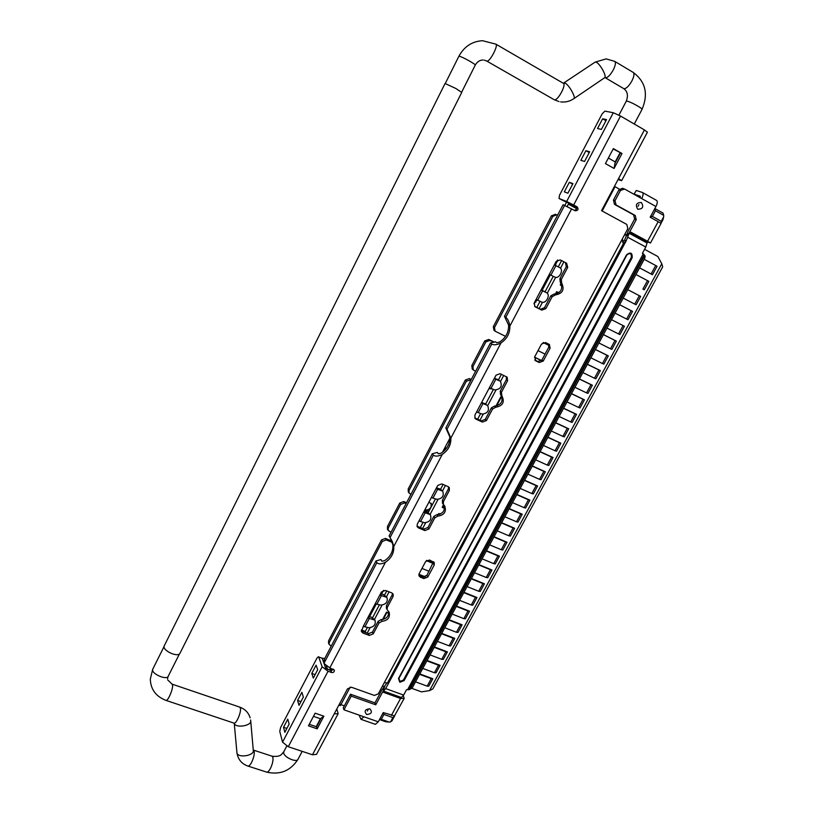 <?xml version="1.0" encoding="UTF-8"?>
<svg xmlns="http://www.w3.org/2000/svg" width="814" height="814" viewBox="0 0 814 814"><rect width="100%" height="100%" fill="white"/><g stroke="black" fill="none" stroke-linecap="round" stroke-linejoin="round"><path stroke-width="1.22" d="M399.837 682.285L404.12 680.575L632.152 257.773C632.458 252.788 630.606 251.791 626.587 254.792L398.494 678.52L399.837 682.285M399.989 681.43L403.408 680.056L631.338 257.356C631.572 253.368 630.087 252.574 626.882 254.975L398.911 678.418L399.989 681.43M366.717 714.529C371.601 713.97 372.629 712.047 369.81 708.77C364.916 709.33 363.889 711.253 366.717 714.529M367.379 711.06L368.132 709.645L367.379 711.06M641.351 202.513C636.334 202.635 635.134 204.874 637.759 209.218C642.765 209.096 643.966 206.858 641.351 202.513M638.898 204.66L638.013 206.308L638.898 204.66M163.99 646.326L445.075 83.486L455.84 88.482L461.731 92.45L179.894 653.408C179.029 654.985 176.546 655.128 172.436 653.835C166.748 651.485 163.929 648.982 163.99 646.326L164.153 645.99M435.459 498.89L429.009 511.07L424.45 510.602M431.257 503.276L431.003 507.122C429.527 509.452 427.492 510.327 424.908 509.757M492.969 389.184L489.051 388.39M490.496 388.176L489.295 387.932M502.258 397.72L500.732 397.008L496.337 405.301L497.11 405.85M541.554 360.551L534.554 357.153M549.104 345.39L543.223 342.501M558.852 292.786L556.664 291.666L555.372 294.119M561.09 283.343L560.246 284.941L561.914 285.826M626.79 235.765L624.643 234.605M576.617 208.598L568.355 204.121L567.104 206.502M563.899 261.813L560.5 268.233M555.677 277.34L547.242 293.254M542.46 302.289L539.122 308.598M503.724 375.417L500.569 381.379M495.899 390.181L487.749 405.576M483.109 414.316L479.955 420.289M445.421 485.47L442.501 490.984M437.983 499.511L430.097 514.397M425.61 522.873L422.619 528.52M389.072 591.849L386.406 596.876M382 605.199L374.409 619.535M370.014 627.818L367.185 633.17M388.787 613.023L386.508 612.148L382.59 619.515M425.315 576.851L418.935 574.297M433.404 563.095L426.709 560.378M440.252 514.061L438.888 513.492L438.298 514.601M443.559 504.68L442.236 507.183L444.576 508.506M522.242 514.234L517.969 522.1L516.483 521.764L520.767 513.888L522.242 514.234L509.269 508.618M514.611 528.266L510.358 536.09L508.862 535.785L513.125 527.94L514.611 528.266L501.638 522.71M507.02 542.226L502.787 550.03L501.282 549.735L505.525 541.931L507.02 542.226L494.037 536.752M499.46 556.135L495.238 563.899L493.732 563.634L497.954 555.86L499.46 556.135L486.467 550.732M491.931 569.993L487.728 577.726L486.212 577.482L490.415 569.739L491.931 569.993L478.937 564.651M484.432 583.78L480.25 591.483L478.724 591.259L482.906 583.546L484.432 583.78L471.438 578.51M476.963 597.517L472.792 605.189L471.265 604.985L475.437 597.303L476.963 597.517L463.96 592.317M469.525 611.192L465.374 618.833L463.838 618.65L467.989 611.009L469.525 611.192L456.522 606.064M444.78 627.757L456.44 632.264L460.582 624.643L462.118 624.816L449.114 619.749M462.118 624.816L457.987 632.417L456.44 632.264M454.751 638.38L450.63 645.95L449.074 645.807L453.195 638.227L454.751 638.38L441.737 633.384M430.077 654.924L441.737 659.309L445.848 651.76L447.405 651.882L434.391 646.947M447.405 651.882L443.304 659.421L441.737 659.309M440.089 665.333L436.009 672.842L434.442 672.751L438.522 665.231L440.089 665.333L427.075 660.469M432.814 678.734L428.744 686.212L427.167 686.131L431.237 678.642L432.814 678.734L419.79 673.931M429.517 690.618L661.792 263.756L662.698 266.829L432.865 688.909L429.517 690.618L421.469 691.859L411.925 688.39M661.792 263.756L657.854 256.512L644.566 249.338M657.051 266.27L652.441 274.735L651.119 273.992L655.728 265.517L657.051 266.27M639.56 267.867L652.441 274.735M648.839 281.369L644.261 289.794L642.918 289.082L647.506 280.637L648.839 281.369M642.918 289.082L644.261 289.794M640.669 296.408L636.1 304.792L634.757 304.1L639.326 295.696L640.669 296.408M632.529 311.375L627.991 319.729L626.627 319.057L631.176 310.694L632.529 311.375L619.627 304.701M624.43 326.272L611.518 319.688L624.43 326.272L619.902 334.595L618.538 333.954L623.066 325.62M616.361 341.107L611.853 349.389L610.48 348.779L614.987 340.486L616.361 341.107L603.449 334.595M608.333 355.881L603.846 364.133L602.462 363.543L606.949 355.28L608.333 355.881L595.41 349.45M600.335 370.594L595.868 378.805L594.474 378.235L598.941 370.014L600.335 370.594L587.413 364.234M592.368 385.236L587.932 393.406L586.528 392.867L590.974 384.686L592.368 385.236L579.446 378.958M584.442 399.816L580.016 407.956L578.612 407.438L583.038 399.287L584.442 399.816L571.509 393.61M576.546 414.336L572.15 422.435L570.726 421.947L575.132 413.827L576.546 414.336L563.614 408.211M568.691 428.795L564.306 436.864L562.871 436.385L567.266 428.306L568.691 428.795L555.748 422.741M560.866 443.182L556.501 451.221L555.056 450.773L559.432 442.724L560.866 443.182L547.914 437.199M553.072 457.519L548.728 465.516L547.283 465.089L551.627 457.081L553.072 457.519L540.12 451.607M545.319 471.784L540.984 479.751L539.529 479.354L543.864 471.377L545.319 471.784L532.356 465.954M537.596 485.999L533.282 493.925L531.817 493.549L536.131 485.602L537.596 485.999L524.623 480.229M529.904 500.142L525.61 508.038L524.135 507.682L528.428 499.776L529.904 500.142L516.931 494.454M367.429 627.421L365.323 631.41L361.416 629.944M386.742 590.933L384.574 595.034M379.426 604.761L372.598 617.663M392.317 542.409L386.233 539.926L382.295 541.442L381.481 539.936L385.398 538.43L386.233 539.926M328.541 642.907L328.632 640.72L329.294 642.48L382.295 541.442M329.294 642.48L329.07 644.322L331.227 646.153M383.506 590.343L381.532 594.088M376.272 604.029L369.536 616.768M561.589 260.602L558.262 266.87M553.266 276.312L545.034 291.87M540.038 301.312L536.802 307.427M557.529 215.272L556.664 214.815L552.838 216.371L551.475 215.761L555.514 214.326M494.505 327.554L495.095 331.176L493.925 330.25L493.335 326.628L494.505 327.554L552.838 216.371M495.095 331.176L505.535 336.365M557.621 259.961L555.351 265.354M550.335 274.827L542.114 290.374M537.087 299.888L533.943 303.754M501.393 374.308L498.443 379.894M493.426 389.367L485.653 404.059M480.626 413.543L477.625 419.22M443.091 484.462L440.537 489.306L436.518 487.779M471.041 379.945L466.402 381.125L465.323 380.057L469.302 378.581L470.39 379.65M408.353 491.921L408.18 489.031L409.076 490.394L466.402 381.125M409.076 490.394L409.055 492.989L410.948 494.373M428.988 502.024L432.295 504.873M442.501 452.248L449.857 438.258M429.009 511.07L428.164 512.678M423.077 522.293L420.289 527.553M326.394 666.106L327.574 669.434M328.632 640.72L381.481 539.936M391.575 540.944L385.398 538.43M408.18 489.031L465.323 380.057M471.275 379.507L469.302 378.581M493.335 326.628L551.475 215.761M656.44 200.346L656.603 200.417C657.692 201.373 657.468 203.398 655.942 206.502L624.542 189.021L620.461 190.476L615.028 200.671L616.066 204.935L635.235 215.476L636.233 219.699L629.833 231.624L626.169 240.883L623.778 242.826L623.005 242.725L622.425 238.746L627.828 228.663L626.821 224.44L601.536 210.663L644.434 129.914L620.522 116.036L573.667 204.996L566.656 201.496L559.086 198.474L562.443 200.295M644.434 129.914L647.405 132.214L621.662 180.616M562.484 200.315L559.045 198.453L559.523 195.218L602.187 113.807L604.873 111.121L613.298 112.729L620.522 116.036M318.732 656.99L322.202 658.251L318.732 656.99L322.141 666.798L328.052 671.245L288.288 746.733L312.474 754.782L334.208 713.878L338.176 713.634L336.813 708.963M288.288 746.733L282.539 742.154L279.762 731.348L280.647 727.431L316.972 658.109L318.478 656.664M338.075 713.827L316.514 754.375L312.474 754.782M324.705 658.577L322.151 658.139M387.535 529.242L387.444 526.536L399.766 503.032L403.703 501.526L404.599 502.93L400.641 504.436L399.766 503.032M387.444 526.536L388.278 528.011L400.641 504.436M406.552 502.726L403.703 501.526M388.278 528.011L388.176 530.392L391.035 532.275M406.105 503.571L404.599 502.93M471.815 365.588L472.924 366.626L473.321 369.994L472.212 368.956L471.815 365.588L484.747 340.913L488.756 339.448L489.916 340.405L485.897 341.88L484.747 340.913M472.924 366.626L485.897 341.88M494.373 342.165L488.756 339.448M473.321 369.994L475.6 371.265M493.874 342.328L489.916 340.405M444.536 448.361L445.94 448.941M444.902 447.669L446.448 448.28M655.728 265.517L644.189 259.32M639.58 267.847L651.119 273.992M639.326 295.696L627.777 289.652M623.209 298.097L634.757 304.1M606.969 328.083L618.538 333.954M558.811 292.806L556.664 291.666M557.122 291.941L556.013 294.027M606.949 355.28L595.38 349.511M590.883 357.814L602.462 363.543M590.974 384.686L579.385 379.059M574.938 387.281L586.528 392.867M541.483 360.643L534.513 357.254M575.132 413.827L563.542 408.333M559.126 416.493L570.726 421.947M559.432 442.724L547.832 437.372M543.457 445.451L555.056 450.773M543.864 471.377L532.254 466.147M527.91 474.165L539.529 479.354M528.428 499.776L516.809 494.678M512.505 502.625L524.135 507.682M513.125 527.94L501.495 522.964M497.232 530.85L508.862 535.785M443.935 505.077L442.562 507.661M497.954 555.86L486.314 551.017M482.092 558.831L493.732 563.634M482.906 583.546L471.265 578.825M467.073 586.579L478.724 591.259M418.884 575.244L420.421 577.197L419.108 575.997L419.21 573.595L425.62 561.558L429.578 560.022L434.279 562.545L434.218 565.038L433.241 563.461L426.373 560.632M421.967 568.426L429.059 571.275M467.989 611.009L456.339 606.41M452.187 614.082L463.838 618.65M453.195 638.227L441.544 633.75M437.413 641.371L449.074 645.807M388.766 613.471L386.508 612.148M386.782 612.708L383.231 619.393M431.237 678.642L419.566 674.338M415.496 681.857L427.167 686.131M438.522 665.231L426.862 660.866M422.771 668.416L434.442 672.751M520.197 488.42L531.817 493.549M536.131 485.602L524.511 480.443M535.663 459.839L547.283 465.089M551.627 457.081L540.018 451.79M551.271 431.003L562.871 436.385M567.266 428.306L555.667 422.883M502.289 397.924L500.732 397.008M501.129 397.385L496.723 405.677M567.012 401.913L578.612 407.438M583.038 399.287L571.448 393.732M582.895 372.578L594.474 378.235M598.941 370.014L587.362 364.316M549.114 345.502L543.101 342.552M538.003 350.651L545.065 354.1M598.911 342.979L610.48 348.779M614.987 340.486L603.418 334.646M615.069 313.125L626.627 319.057M631.176 310.694L619.617 304.721M561.385 283.923L560.704 285.205M647.506 280.637L635.968 274.522M654.843 208.537L663.034 213.085L663.695 215.344L655.443 210.765L652.39 216.422L661.233 221.306L661.029 223.494L650.467 242.999M661.233 221.306L663.654 216.819L662.861 220.034L660.907 223.311M652.39 216.422L650.386 216.799M655.443 210.765L654.598 208.995M392.877 717.602L394.648 715.933L392.033 720.766L390.557 721.876L392.877 717.602L383.933 714.448L381.308 719.311L379.629 719.332M381.308 719.311L389.234 722.089L385.755 721.764L379.497 719.576M383.933 714.448L383.241 712.626L378.296 721.815L375.366 724.338L361.009 719.332L363.899 716.788L378.296 721.815M394.383 715.832L383.252 712.596M389.234 722.089L390.557 721.876M663.654 216.819L663.695 215.344M576.678 207.967L573.117 206.044L573.575 205.159M568.355 204.121L573.117 206.044L574.837 205.84M613.247 188.604L615.069 186.701L602.157 210.999M614.448 186.355L619.434 189.153M331.471 670.746L330.576 668.365L333.598 669.454M329.629 670.176L330.494 668.131M350.234 687.077L340.394 705.585L339.642 703.642M340.394 705.585L338.889 705.056M566.625 201.974L564.814 205.423M365.873 632.671L365.323 631.41M384.778 686.853L382.478 686.019M624.908 234.106L626.861 235.165M340.903 704.629L344.332 705.84M316.178 726.688L320.39 718.731L323.88 716.198L315.14 713.186L308.445 725.854L317.185 728.825L323.88 716.198M313.461 716.351L320.39 718.731M614.082 168.457L621.998 153.52L613.349 148.606L605.433 163.604L614.082 168.457L615.221 161.905L620.003 152.869M608.363 158.038L615.221 161.905M613.156 148.982L621.998 153.52M317.185 728.825L316.565 726.81L309.249 724.318M643.538 254.009L645.136 256.064L644.79 258.211L412.169 688.023L409.34 689.6M644.79 258.211L643.609 257.468L643.955 255.311L642.429 253.286L645.797 247.049L647.578 241.27L658.18 221.652L660.795 223.219M391.371 715.465L400.559 698.463L403.642 695.085L406.593 689.621L409.004 689.702L412.169 688.023M643.609 257.468L410.419 688.491M636.233 219.699L634.615 219.078L633.618 214.876L635.235 215.476M622.344 241.941L624.572 240.201L626.169 240.883L385.673 688.603L382.621 692.012L375.742 704.812L351.241 696.133L343.956 709.808L363.899 716.788M616.066 204.935L614.489 204.355L613.461 200.102L615.028 200.671M620.461 190.476L618.874 189.937L622.425 188.268L624.033 188.807M634.035 194.17L636.304 190.476L634.035 194.17L634.432 194.526M550.803 295.838L553.998 294.088L555.382 294.933L552.177 296.693L550.803 295.838L544.485 307.763L545.838 308.648L541.758 310.134L540.425 309.249L544.485 307.763M560.276 282.255L559.92 278.673L561.314 279.467L561.68 283.069L560.276 282.255C563.319 288.838 561.222 292.786 553.998 294.088M557.285 266.351L554.354 264.835L556.176 261.406L560.276 259.92L566.646 263.237L567.714 267.409L566.29 266.646L565.404 262.596M534.859 306.583L534.279 302.828L536.09 299.399L541.503 302.025C545.756 304.355 550.946 294.953 546.611 292.765L542.623 290.802L537.657 300.173M534.91 360.185L535.785 360.877L534.676 356.878L541.524 344.037L545.563 342.541L549.419 344.495L550.081 348.239L548.728 347.252L548.575 344.027M543.243 361.04L539.214 362.535L537.901 361.497L541.91 360.012L543.243 361.04L550.081 348.239M494.403 378.276L495.838 379.263L491.005 388.39L494.932 389.967C500.671 389.184 502.462 386.253 500.305 381.166L494.251 378.561L496.021 375.203L500.091 373.687L507.153 377.187L507.6 380.687L506.379 379.599L506.369 376.679M501.8 395.746L500.59 394.617L500.213 391.229L501.414 392.348L501.831 395.777L500.691 394.719C503.713 400.936 501.668 404.731 494.546 406.094L495.726 407.254L492.572 409.004L491.402 407.845L494.546 406.094M486.436 420.573L482.397 422.09L481.257 420.879L485.276 419.373L486.436 420.573L492.572 409.004M474.735 417.887L476.027 419.179L475.111 418.477L474.847 415.262L476.597 411.945L482.142 414.123C487.81 413.339 489.621 410.449 487.586 405.453L482.987 403.551L478.194 412.617M442.572 503.286L442.358 500.284L443.376 501.709L443.396 504.446L444.81 506.166C446.51 511.833 444.22 515.14 437.932 516.096L434.818 517.836L433.831 516.371L436.945 514.631L437.932 516.096M428.876 529.029L424.888 530.565L423.931 529.059L427.91 527.533L428.876 529.029L434.818 517.836M436.324 488.156L437.647 489.285L432.977 498.117L436.996 499.369C442.419 498.595 444.312 495.858 442.674 491.127L436.039 488.675L437.759 485.429L441.788 483.903L448.168 486.65L449.308 487.606L449.359 490.425L448.331 489.031L448.575 486.874M416.972 526.078L418.498 527.91L417.216 526.76L417.267 524.196L418.966 520.991L424.623 522.741C429.975 521.978 431.888 519.271 430.352 514.621L425.213 512.789L420.573 521.571M426.851 575.417L427.808 577.034L423.86 578.571L422.914 576.953L426.851 575.417L433.557 561.711M386.426 608.231L386.426 605.728L387.271 607.427L387.108 609.625L389.255 612.606C390.079 617.684 387.688 620.583 382.061 621.306L378.978 623.046L378.174 621.296L381.237 619.576L382.061 621.306M380.189 594.362L381.41 595.634L376.882 604.181L380.993 605.117C386.121 604.344 388.095 601.76 386.904 597.384L379.782 595.115L381.451 591.971L385.429 590.425L391.819 592.918L393.213 594.251L393.07 596.499L392.216 594.831L392.541 593.345M373.229 633.882L369.281 635.439L368.498 633.658L372.436 632.112L373.229 633.882L378.978 623.046M361.284 630.758L362.881 633.038L361.406 631.552L363.248 626.404L369.007 627.757C374.074 626.973 376.058 624.43 374.959 620.126L369.373 618.396L364.876 626.892M334.208 713.878L347.527 688.807L351.445 687.24L374.379 695.431L378.266 693.884L384.31 682.62L388.614 683.119M390.455 538.288L392.897 544.953C393.233 551.434 390.476 556.674 384.635 560.643L381.837 561.273L380.942 559.554L375.976 560.938L324.511 658.923L323.901 663.441L376.862 562.657C378.673 564.407 381.552 564.265 385.48 562.24C391.331 558.251 394.098 553.001 393.773 546.499L392.297 541.534L389.112 535.938L432.275 453.754L433.353 455.168C435.348 456.654 438.329 456.389 442.297 454.375C448.239 450.346 451.098 444.922 450.864 438.115L446.957 429.263L445.838 427.93L449.816 436.864C450.05 443.65 447.201 449.053 441.269 453.072L438.37 453.825L437.281 452.421L432.275 453.754M374.959 620.126L371.56 617.205L368.467 616.534M386.904 597.384L383.536 594.556L380.464 593.833M430.352 514.621L427.147 512.128L424.125 511.223M487.586 405.453L481.705 402.299M500.305 381.166L494.505 378.072M544.281 291.453L541.117 289.876M550.905 275.122L554.721 277.055C559.025 279.507 564.244 269.78 559.747 267.664L555.901 265.679L550.905 275.122L549.338 274.328L541.045 290.018L542.623 290.802L541.086 289.937M559.747 267.664L557.214 266.31L559.747 267.664M491.005 388.39L489.418 387.698L481.4 402.869L482.987 403.551L481.573 402.533M432.977 498.117L431.369 497.517L423.606 512.21L425.213 512.789L423.911 511.63M376.882 604.181L375.264 603.683L367.745 617.897L369.373 618.396L368.172 617.093M554.334 264.876L555.901 265.679L554.344 264.855L549.338 274.328M605.952 120.716L602.625 118.803L597.537 128.52L601.393 129.406L606.532 119.607L602.625 118.803M589.224 152.574L585.897 150.702L580.85 160.327L584.564 161.457L589.662 151.75L585.897 150.702M572.934 183.598L569.322 182.316L564.316 191.85L567.887 193.213L572.934 183.598M572.659 184.137L569.322 182.316M316.107 665.15L311.772 673.412L313.309 678.082L317.674 669.769L316.107 665.15M315.13 674.613L311.772 673.412M303.337 697.069L301.882 692.276L297.588 700.467L299.013 705.311L303.337 697.069M300.946 701.637L297.588 700.467M289.133 724.134L287.78 719.169L283.516 727.299L284.839 732.315L289.133 724.134M286.874 728.428L283.516 727.299M655.942 206.502L650.162 217.226L658.18 221.652M404.09 698.534L394.576 715.76M403.286 695.695L404.192 698.361L400.559 698.463L382.621 692.012M361.009 719.332L359.066 715.099M647.344 241.778L650.457 243.02L647.578 241.27L629.833 231.624M640.211 197.741L640.282 196.235L634.299 194.22M641.717 198.585C643.253 195.462 643.487 193.437 642.439 192.501L636.304 190.476M386.772 683.139L381.817 690.119L374.959 702.889L375.742 704.812M374.959 702.889L350.519 694.21L343.254 707.865L343.956 709.808M350.519 694.21L351.241 696.133M634.615 219.078L628.225 230.973L624.572 240.201M618.874 189.937L613.461 200.102M614.489 204.355L633.618 214.876M545.838 308.648L552.177 296.693M555.382 294.933C562.627 293.62 564.733 289.662 561.68 283.069M561.314 279.467L567.714 267.409M566.29 266.646L559.92 278.673M420.421 577.197L423.86 578.571M422.914 576.953L419.485 575.579M427.808 577.034L434.218 565.038M388.593 611.426C388.98 616.279 386.528 618.996 381.237 619.576M387.271 607.427L393.07 596.499M392.216 594.831L386.426 605.728M368.498 633.658L362.118 631.267M362.881 633.038L369.281 635.439M378.174 621.296L372.436 632.112M444.047 505.179C445.278 510.693 442.918 513.848 436.945 514.631M443.376 501.709L449.359 490.425M448.331 489.031L442.358 500.284M433.831 516.371L427.91 527.533M535.785 360.877L539.214 362.535M537.901 361.497L534.757 359.981M548.728 347.252L541.91 360.012M491.402 407.845L485.276 419.373M495.726 407.254C502.869 405.881 504.924 402.085 501.902 395.848L501.831 395.777M506.379 379.599L500.213 391.229M501.414 392.348L507.6 380.687M324.267 664.132L325.651 668.06L330.901 670.634L331.573 672.506C333.435 672.72 334.361 671.957 334.371 670.227L329.823 667.887L323.901 663.441M328.052 671.245L331.573 672.506M333.659 669.301L330.901 670.634M375.976 560.938L376.862 562.657M445.838 427.93L490.435 343.02L495.492 341.738L496.784 342.806L499.796 341.921C505.809 337.851 508.76 332.265 508.628 325.162L504.456 316.331L563.074 204.711L575.315 210.836C578.113 210.541 578.723 209.218 577.157 206.888L573.667 204.996M490.435 343.02L491.717 344.088C493.915 345.299 497.008 344.902 501.017 342.908C507.051 338.828 510.002 333.221 509.869 326.099C509.167 321.825 507.804 318.895 505.789 317.318L504.456 316.331M562.525 200.336L575.681 206.298C577.238 208.221 576.811 209.574 574.399 210.358M618.04 179.589L621.642 180.657L618.569 178.581M322.202 658.251L323.596 662.209M481.257 420.879L474.898 417.979M476.027 419.179L482.397 422.09M423.931 529.059L417.562 526.414M418.498 527.91L424.888 530.565M535.398 306.949L541.758 310.134M540.425 309.249L534.595 306.318M614.977 163.288L620.38 153.083M316.565 726.81L321.123 718.202M445.848 651.76L434.188 647.334M460.582 624.643L448.921 620.105M475.437 597.303L463.787 592.643M459.615 600.356L471.265 604.985M424.776 577.045L418.874 574.684M490.415 569.739L478.774 564.957M474.562 572.73L486.212 577.482M505.525 541.931L493.894 537.026M489.641 544.871L501.282 549.735M439.845 514.224L438.888 513.492M439.214 513.97L438.939 514.489M520.767 513.888L509.137 508.852M504.853 516.768L516.483 521.764M302.198 751.363L298.077 759.147C297.09 762.922 284.493 757.641 283.689 753.092L283.882 751.536M272.904 757.427L272.079 756.216L253.408 750.091L254.192 751.302C254.538 754.324 253.663 758.038 251.567 762.433C250.142 765.058 248.931 766.269 247.934 766.066L266.697 772.12C267.725 772.344 268.956 771.143 270.39 768.528C272.476 764.163 273.311 760.469 272.904 757.427M236.915 752.37L236.955 752.797C237.607 758.404 254.68 755.758 253.286 750.294L250.722 721.031M247.934 766.066C241.758 763.919 238.105 759.554 236.966 752.96L234.228 723.219C235.195 728.53 252.075 725.854 250.692 720.644L250.61 719.983M234.239 723.158L233.974 723.117C236.172 724.368 241.463 712.057 240.395 708.19L239.703 707.101L172.049 684.126L167.674 679.873M233.974 723.117L165.985 700.396C167.806 701.536 173.24 688.98 172.568 685.174L172.049 684.126M152.859 668.986L152.605 670.054C152.594 674.562 167.297 680.321 168.254 676.2L179.334 654.141M458.821 56.37L459.188 56.247C461.599 56.339 476.678 64.723 475.223 65.161C477.167 61.732 479.802 60.022 483.129 60.022M445.289 83.476L458.872 56.278C464.194 46.561 472.069 41.361 482.499 40.7L495.828 44.129C498.667 45.167 489.865 61.976 486.945 61.111L484.289 60.144M495.828 44.129L563.319 83.282C566.625 84.605 557.804 100.926 554.415 99.776L559.025 101.597M564.041 83.262L564.702 83.089C568.05 83.201 576.597 98.026 573.738 98.738C569.668 101.414 565.313 102.462 560.653 101.892M594.851 62.312L595.573 62.098C599.165 62.047 607.58 76.943 604.487 77.829L573.931 98.616M563.319 83.282L595.054 62.169L606.115 58.883L614.723 61.365C615.964 62.556 615.486 65.395 613.288 69.892C610.429 74.929 607.875 77.574 605.606 77.818L605.128 77.635M614.723 61.365L633.241 72.436C645.604 81.715 648.524 94.068 641.981 109.463C643.436 108.822 630.311 101.536 626.994 101.15L626.22 101.292M633.241 72.436C634.533 73.647 634.086 76.485 631.888 80.952C629.039 85.948 626.444 88.543 624.124 88.736L623.697 88.594C627.533 91.31 628.388 95.503 626.281 101.19L618.925 115.15M403.408 680.056L404.12 680.575M425.447 511.019L424.776 510.002M490.048 388.858L489.224 388.075M557.234 261.782L556.257 261.253M534.961 301.526L535.897 302.136M444.291 450.742L445.36 448.707L444.688 448.076M371.56 617.205L373.494 619.291M383.536 594.556L385.51 596.591M427.147 512.128L429.253 513.99M439.529 488.736L441.666 490.557M484.656 403.449L486.925 405.087M497.435 379.283L499.745 380.86M543.996 291.29L546.448 292.674M541.045 290.018L536.09 299.399M494.251 378.561L489.418 387.698M481.4 402.869L476.597 411.945M436.039 488.675L431.369 497.517M423.606 512.21L418.966 520.991M379.782 595.115L375.264 603.683M367.745 617.897L363.248 626.404M631.338 257.356L632.152 257.773M401.18 697.73L383.231 691.279L383.903 687.626M384.239 687.443L383.567 691.106L401.516 697.557M403.642 695.085L385.673 688.603M626.872 235.002L629.426 232.814L647.181 242.45M626.821 235.572L629.375 233.384L647.13 243.03M628.021 237.434L645.797 247.049M643.955 255.311L409.004 689.702M643.192 253.927L407.539 689.784M624.165 242.674L387.708 682.987M623.778 242.826L387.383 683.068M622.425 238.746L384.31 682.62M575.681 206.298L577.157 206.888M566.656 201.496L613.298 112.729M571.631 208.852L509.869 326.099M505.789 317.318L564.631 205.342M501.017 342.908L450.864 438.115M446.957 429.263L491.717 344.088M390.038 537.586L433.353 455.168M442.297 454.375L393.773 546.499M385.48 562.24L329.823 667.887M322.141 666.798L282.539 742.154M286.742 746.102L283.72 751.851C281.512 753.713 281.695 757.234 272.079 756.216M165.985 700.396C155.922 696.469 150.692 689.387 150.305 679.151L152.686 669.332L163.909 646.876M623.697 88.594L605.067 77.625M461.65 92.196L475.223 65.161M641.981 109.463L634.279 124.023M329.07 644.322L328.408 642.561M388.176 530.392L387.342 528.917M409.055 492.989L408.16 491.615M556.664 214.815L555.29 214.214M486.691 61.03L554.131 99.674M167.552 678.652L168.081 676.546M250.142 717.795C248.504 712.616 245.024 709.055 239.703 707.101M298.077 759.147C290.649 770.827 280.189 775.152 266.697 772.12M642.429 253.286L643.772 254.141M442.378 503.011L443.396 504.446M386.274 607.916L387.108 609.625M440.537 489.306L442.674 491.127M544.149 291.371L546.611 292.765M642.439 192.501L656.603 200.417M388.909 611.894L389.255 612.606M444.393 505.565L444.81 506.166M500.691 394.719L501.902 395.848M390.639 538.583L392.297 541.534"/></g></svg>

